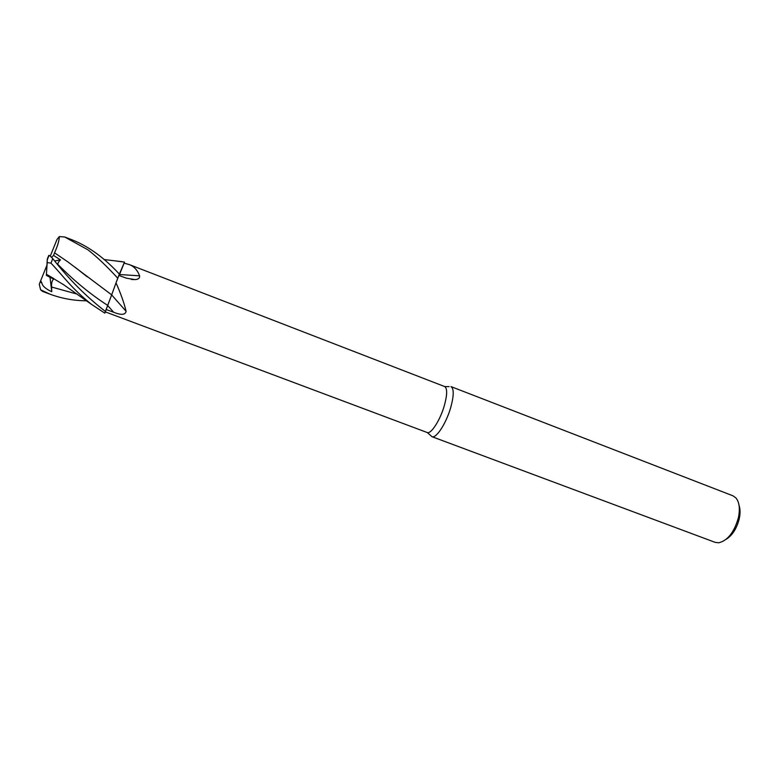 <?xml version="1.0" encoding="UTF-8"?>
<svg xmlns="http://www.w3.org/2000/svg" width="779" height="779" viewBox="0 0 779 779"><rect width="100%" height="100%" fill="white"/><g stroke="black" fill="none" stroke-linecap="round" stroke-linejoin="round"><path stroke-width="1.17" d="M118.895 275.435L119.362 274.101C104.59 258.112 89.215 246.846 73.236 240.283L64.725 236.991L87.91 249.816C96.596 256.544 106.548 265.999 117.765 278.191L116.1 282.631L118.885 275.435L126.48 278.2L134.962 279.612C138.341 279.418 139.879 278.152 139.587 275.824C137.455 270.138 134.037 266.389 129.324 264.597L444.751 386.588L449.103 386.627M119.275 274.335L124.085 263.117M86.469 300.821C73.693 300.694 61.483 298.464 49.837 294.121L40.586 289.778L39.271 284.208L40.674 280.703L41.832 282.865C42.3 285.912 45.61 288.863 51.755 291.716L51.599 287.032C51.395 282.913 52.096 280.294 53.693 279.155L46.389 275.415L47.168 262.581L50.976 263.146C64.044 276.818 70.548 287.432 91.425 304.307L104.805 313.148L105.36 311.892L427.281 432.549C431.118 434.215 440.184 420.105 444.303 405.723C447.273 394.934 447.419 388.555 444.751 386.588M119.421 274.763L124.075 263.117L129.324 264.597M430.553 435.422L432.043 436.717C436.289 438.596 446.25 423.231 450.72 407.524C453.933 395.742 454.05 388.779 451.08 386.637M431.907 436.668L715.229 542.379L718.803 542.788C727.81 540.47 734.354 532.028 738.453 517.47C740.196 508.619 739.339 502.085 735.882 497.878L732.932 495.804L450.953 386.588M726.086 539.35C732.377 535.397 736.768 528.532 739.271 518.746C740.381 513.468 740.303 508.979 739.047 505.289M104.805 313.148L111.611 295.046L106.139 309.506L113.656 312.252C121.193 315.291 125.341 314.979 126.101 311.308L111.66 294.91L116.013 282.855C120.803 293.605 124.163 303.089 126.101 311.308M105.36 311.892L106.139 309.506M119.518 274.52L139.587 275.824M110.735 297.354L107.901 304.901M51.531 257.284L53.585 255.444L54.54 252.815L67.705 261.783L111.67 294.871M112.312 260.517L124.543 262.114L119.538 274.471M46.467 274.296L54.024 278.726M54.54 252.815L67.705 261.783M54.559 252.795C57.685 245.804 59.262 240.399 59.301 236.582L64.725 236.991M58.201 264.753C57.451 263.73 58.201 262.114 60.46 259.913L53.585 255.434M75.261 267.363L87.336 276.905M105.379 311.425C86.245 296.633 68.698 279.028 52.738 258.589L50.002 255.853L48.717 255.493L47.285 259.095L47.168 262.581M46.389 275.406L47.276 259.115M54.812 260.926L60.46 259.913M50.284 256.087L57.003 239.445L59.301 236.582M117.765 278.191L119.362 274.101M40.674 280.703L46.759 265.658M51.755 291.716L50.022 277.305M107.687 305.514L113.656 312.252M58.746 265.288C74.443 281.112 90.763 294.481 107.706 305.407L107.726 305.417M40.138 282.056L41.832 282.865M51.599 287.032L77.082 294.092M50.976 263.146L52.738 258.589M124.533 262.124L124.192 263.136M131.388 279.447L134.962 279.612M427.281 432.549L432.043 436.717M47.353 274.831L63.761 284.802L91.425 304.307M122.167 261.705L103.987 259.534M49.087 255.308L47.266 259.884M49.837 294.121L42.524 291.385L40.586 289.778"/></g></svg>

